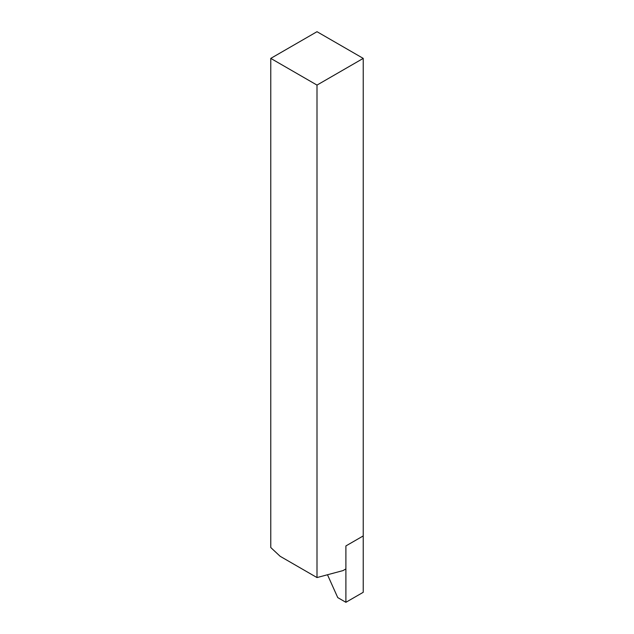 <?xml version="1.0" encoding="UTF-8"?>
<svg xmlns="http://www.w3.org/2000/svg" width="634" height="634" viewBox="0 0 634 634"><rect width="100%" height="100%" fill="white"/><g stroke="black" fill="none" stroke-linecap="round" stroke-linejoin="round"><path stroke-width="0.95" d="M270.766 58.391L317 31.7L363.234 58.391L363.234 535.928L345.895 545.937L345.895 568.928L343.01 570.6L317 577.566L280.141 556.287L270.766 547.522L270.766 58.391L317 85.091L317 577.566M363.234 58.391L317 85.091M363.234 535.928L363.234 592.291L345.895 602.3L345.895 545.937L363.234 535.928M345.895 602.3L337.748 597.593L327.485 574.761"/></g></svg>
